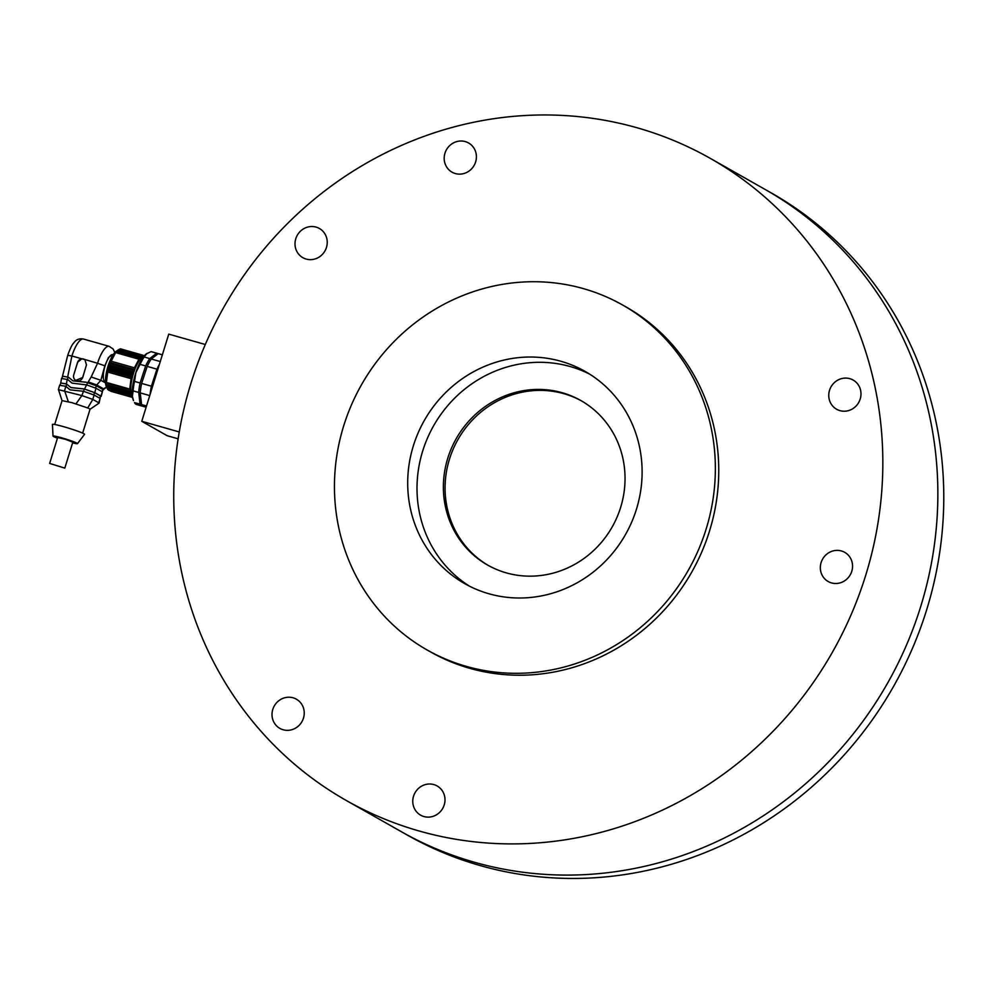 <?xml version="1.0" encoding="UTF-8"?>
<svg xmlns="http://www.w3.org/2000/svg" width="993" height="993" viewBox="0 0 993 993"><rect width="100%" height="100%" fill="white"/><g stroke="black" fill="none" stroke-linecap="round" stroke-linejoin="round"><path stroke-width="1.49" d="M589.656 374.125A122.002 115.635 -60.5 0 0 570.205 366.541A122.002 115.635 -60.5 0 0 428.604 435.579A122.002 115.635 -60.5 0 0 469.466 586.18M560.884 361.266A122.002 115.635 -60.5 0 0 418.14 432.886A122.002 115.635 -60.5 0 0 464.749 583.661A122.002 115.635 -60.5 0 0 625.503 534.532A122.002 115.635 -60.5 0 0 585.063 371.37A122.002 115.635 -60.5 0 0 560.884 361.266M583.375 288.615A198.252 187.9 -60.5 0 0 351.423 404.983A198.252 187.9 -60.5 0 0 427.151 649.993A198.252 187.9 -60.5 0 0 688.372 570.156A198.252 187.9 -60.5 0 0 622.661 305.037A198.252 187.9 -60.5 0 0 583.375 288.615M427.151 649.993L430.54 651.917A198.252 187.9 -60.5 0 0 691.761 572.08A198.252 187.9 -60.5 0 0 626.049 306.949L622.661 305.037M306.167 259.074A16.769 15.9 119.5 0 1 302.853 257.683A16.769 15.9 119.5 0 1 297.292 235.242A16.769 15.9 119.5 0 1 319.386 228.489A16.769 15.9 119.5 0 1 325.803 249.218A16.769 15.9 119.5 0 1 306.167 259.074M455.353 173.552A16.769 15.9 119.5 0 1 452.026 172.161A16.769 15.9 119.5 0 1 446.465 149.732A16.769 15.9 119.5 0 1 468.572 142.98A16.769 15.9 119.5 0 1 474.977 163.708A16.769 15.9 119.5 0 1 455.353 173.552M423.937 816.544A16.769 15.9 119.5 0 1 420.61 815.154A16.769 15.9 119.5 0 1 415.049 792.724A16.769 15.9 119.5 0 1 437.156 785.972A16.769 15.9 119.5 0 1 443.561 806.701A16.769 15.9 119.5 0 1 423.937 816.544M283.179 729.768A16.769 15.9 119.5 0 1 279.852 728.378A16.769 15.9 119.5 0 1 274.291 705.949A16.769 15.9 119.5 0 1 296.398 699.196A16.769 15.9 119.5 0 1 302.803 719.925A16.769 15.9 119.5 0 1 283.179 729.768M831.501 582.916A16.769 15.9 119.5 0 1 828.174 581.526A16.769 15.9 119.5 0 1 822.614 559.096A16.769 15.9 119.5 0 1 844.72 552.344A16.769 15.9 119.5 0 1 851.125 573.073A16.769 15.9 119.5 0 1 831.501 582.916M839.917 410.63A16.769 15.9 119.5 0 1 836.602 409.24A16.769 15.9 119.5 0 1 831.042 386.811A16.769 15.9 119.5 0 1 853.136 380.058A16.769 15.9 119.5 0 1 859.553 400.787A16.769 15.9 119.5 0 1 839.917 410.63M637.146 127.787A369.061 349.784 -60.5 0 0 205.34 344.422A369.061 349.784 -60.5 0 0 346.321 800.507A369.061 349.784 -60.5 0 0 832.593 651.904A369.061 349.784 -60.5 0 0 710.256 158.359A369.061 349.784 -60.5 0 0 637.146 127.787M346.321 800.507L401.333 831.687A369.061 349.784 -60.5 0 0 887.618 683.072A369.061 349.784 -60.5 0 0 765.28 189.539L771.201 192.89A369.061 349.784 -60.5 0 1 893.539 686.436A369.061 349.784 -60.5 0 1 407.254 835.051L401.333 831.687A369.061 349.784 -60.5 0 0 887.618 683.072A369.061 349.784 -60.5 0 0 765.28 189.539L710.256 158.359M581.675 401.011A94.558 89.618 -60.5 0 0 563.801 393.662A94.558 89.618 -60.5 0 0 453.367 448.687A94.558 89.618 -60.5 0 0 488.444 565.526M562.1 392.694A94.558 89.618 -60.5 0 0 451.48 448.203A94.558 89.618 -60.5 0 0 487.6 565.054A94.558 89.618 -60.5 0 0 612.172 526.973A94.558 89.618 -60.5 0 0 580.831 400.527A94.558 89.618 -60.5 0 0 562.1 392.694M178.119 438.819L167.159 435.704L141.776 421.305L168.76 334.132L205.303 344.497M141.776 421.305L179.249 431.955M132.565 397.448L110.968 391.316L107.778 389.504L106.338 382.963L107.939 370.526L110.384 362.619L115.809 352.354L119.346 349.275L142.359 355.804L142.409 357.07L141.267 356.611L141.329 358.014L140.125 357.765L140.212 359.28L138.97 359.23L134.427 367.807L134.787 369.557A21.349 6.641 105.9 0 0 133.881 372.127L109.478 365.188M106.71 386.625L131.113 393.551L130.306 394.73L131.51 394.978L130.791 396.046L132.466 396.815M108.063 372.139L131.076 378.668L129.735 389.057L130.741 389.889L129.773 391.205L130.853 391.85L129.959 393.104L131.113 393.551A21.349 6.641 105.9 0 0 131.51 394.978A21.349 6.641 -74.1 0 0 132.441 396.617M129.959 393.104L106.959 386.575M116.926 351.088L141.329 358.014A21.349 6.641 105.9 0 0 140.212 359.28L115.809 352.354M141.267 356.611L118.254 350.082M109.54 366.591L132.541 373.12L133.05 374.771L131.746 375.888L132.342 377.452L131.076 378.668M110.384 362.619L134.787 369.557L133.447 370.414L133.881 372.127L132.541 373.12M108.659 367.844L133.05 374.771A21.349 6.641 105.9 0 0 132.342 377.452L107.939 370.526M132.342 377.452A21.349 6.641 -74.1 0 0 130.741 389.889A21.349 6.641 105.9 0 0 130.853 391.85L106.45 384.924M107.294 388.189L130.306 394.73M130.853 391.85A21.349 6.641 105.9 0 0 131.014 393.042A21.349 6.641 105.9 0 0 131.113 393.551M117.112 351.224L140.125 357.765M133.447 370.414L110.434 363.885M118.006 350.144L119.346 349.275M108.746 369.359L131.746 375.888M144.32 355.767L143.377 355.345L143.426 356.462L142.359 355.804M143.886 356.288A21.349 6.641 -74.1 0 0 143.426 356.462A21.349 6.641 105.9 0 0 142.409 357.07A21.349 6.641 105.9 0 0 141.329 358.014M133.881 372.127A21.349 6.641 105.9 0 0 133.447 373.442A21.349 6.641 105.9 0 0 133.05 374.771M129.773 391.205L106.76 384.676M134.787 369.557A21.349 6.641 -74.1 0 1 140.212 359.28M130.741 389.889L106.338 382.963M108.684 390.212L130.791 396.046M115.958 352.689L138.97 359.23M134.427 367.807L111.427 361.278M119.023 349.524L120.376 348.816L143.377 355.345M129.735 389.057L106.723 382.528M107.79 389.517L106.437 386.774A19.674 6.119 -74.1 0 1 107.554 367.758A19.674 6.119 -74.1 0 1 116.603 351.001L119.011 349.474M113.165 354.737L112.817 354.638A14.063 4.369 105.9 0 0 105.072 365.958A14.063 4.369 105.9 0 0 105.134 381.697L105.481 381.796M86.528 384.899L87.769 382.715L86.081 382.206L96.532 385.818L96.731 384.974L88.253 381.933L91.17 376.98L100.876 380.307L104.836 365.809L97.562 363.277A21.052 6.541 -74.1 0 1 109.156 346.334L83.499 339.047A21.052 6.541 -74.1 0 0 71.906 355.99L68.02 355.357M91.17 376.98L97.562 363.277L84.455 359.379A4.878 4.63 -60.5 0 0 77.615 362.371L75.48 369.247L77.541 362.333L81.786 358.796L84.889 359.677L86.465 364.865L82.754 377.452L75.803 380.381A4.878 4.63 -60.5 0 0 82.667 377.402L84.405 371.792M106.561 387.022L103.557 388.834L96.731 384.974L100.876 380.307L105.556 382.963M62.534 376.173L68.455 377.203L72.973 380.878L86.192 382.268M86.081 382.206L72.861 380.815M62.509 376.148L67.772 355.146C70.267 348.27 72.278 344.199 73.805 342.92C76.051 339.556 79.279 338.265 83.499 339.047M103.781 389.119L103.036 389.926M96.532 385.818L103.247 389.616M68.492 377.241L62.894 376.273M83.362 391.379L86.577 384.887L72.166 383.161L67.76 379.549L71.918 383.013M95.651 388.139L96.247 385.743L87.769 382.715M96.247 385.743L102.862 389.492L102.018 391.751M102.254 391.974L102.862 389.492M67.76 379.549L61.901 378.544M60.747 383L66.469 383.931L70.975 387.605L84.206 388.995M84.095 388.933L70.863 387.543M101.162 396.406L102.403 391.875L100.69 396.468M84.442 389.033L94.769 392.669L95.936 388.213L102.403 391.875M95.936 388.213L86.577 384.887M60.722 383L61.578 378.246M94.769 392.669L100.889 396.133M94.099 395.028L100.107 398.429L98.717 402.761L92.796 399.409L94.099 395.028L83.387 391.267L70.155 389.877L65.761 386.265L69.783 389.653M66.581 383.993L61.119 383.124M93.814 394.953L94.484 392.607L84.393 389.057M94.484 392.607L100.492 396.008L99.71 398.292M100.02 398.578L100.492 396.008M100.107 398.429L99.089 403.096L90.028 409.302A14.634 1.055 -162.8 0 0 87.719 407.962L92.796 399.409L81.885 395.586L58.773 389.74M65.761 386.265L60.076 385.358M54.677 424.495L62.062 400.638L71.98 402.674L87.719 407.962M59.717 385.048L58.401 389.455L61.914 400.204M99.089 403.096L90.028 409.277L82.642 433.147M77.479 443.66L84.504 434.375A16.769 1.204 -162.8 0 0 68.84 428.231A16.769 1.204 -162.8 0 0 52.455 424.458L53.014 436.088A12.81 0.919 17.2 0 1 65.526 438.968A12.81 0.919 17.2 0 1 77.479 443.66A12.81 0.919 17.2 0 1 72.613 442.878M57.457 438.186A12.81 0.919 17.2 0 1 53.014 436.088M64.806 468.113L72.824 442.195L65.414 439.303L57.668 437.503L49.65 463.421L64.806 468.113L49.65 463.421M75.48 369.247L73.743 374.87A4.878 4.63 -60.5 0 0 75.803 380.381M144.184 356.996A27.456 8.527 105.9 0 0 140.075 364.369L135.904 372.487L134.527 381.399A27.456 8.527 105.9 0 0 133.124 390.87L132.404 396.319L133.496 400.601A25.93 8.056 -74.1 0 1 132.404 396.319A25.93 8.056 -74.1 0 1 135.904 372.487A25.93 8.056 -74.1 0 1 146.232 353.918A25.93 8.056 -74.1 0 1 146.877 353.458A25.93 8.056 -74.1 0 1 146.939 353.421L144.184 356.996L149.757 358.572L156.646 353.223A27.456 8.527 -74.1 0 1 157.192 353.322A27.456 8.527 -74.1 0 1 158.061 353.744M157.192 353.322L151.619 351.733A27.456 8.527 105.9 0 0 151.073 351.646L156.646 353.223M151.073 351.646L146.232 353.918M140.075 364.369L145.661 365.945A27.456 8.527 -74.1 0 1 149.757 358.572M134.527 381.399L140.1 382.988L145.661 365.945M133.124 390.87L138.71 392.458A27.456 8.527 -74.1 0 1 140.1 382.988M142.855 406.137L142.744 406.224A27.456 8.527 -74.1 0 1 142.198 406.137L136.624 404.548A27.456 8.527 105.9 0 1 134.465 402.562L140.038 404.139L138.71 392.458M142.198 406.137A27.456 8.527 -74.1 0 1 140.038 404.139M146.12 407.254L143.737 406.571A27.456 8.527 -74.1 0 1 141.577 404.573L140.236 392.893A27.456 8.527 -74.1 0 1 141.627 383.422L147.187 366.392A27.456 8.527 -74.1 0 1 151.284 359.007L158.172 353.657A27.456 8.527 -74.1 0 1 158.731 353.756L162.368 354.786M158.172 353.657L162.343 354.849M151.284 359.007L160.27 361.564M147.187 366.392L156.944 369.16A27.456 8.527 -74.1 0 1 159.389 364.406M141.627 383.422L151.395 386.19L156.944 369.16M140.236 392.893L149.732 395.586M150.104 394.382A27.456 8.527 -74.1 0 1 151.395 386.19M141.577 404.573L146.517 405.976M158.272 368.018A25.47 7.919 105.9 0 0 151.221 390.77M104.836 365.809L108.448 357.517L113.624 354.079M81.786 358.796L71.906 355.99L67.673 376.98M87.806 382.69L88.253 381.933M67.934 377.079L67.524 379.512M67.251 379.4L66.37 383.906M66.643 384.068L66.059 386.538M65.811 386.314L64.595 390.683L68.331 401.681M83.449 391.292L81.885 395.586L75.977 403.853M114.878 352.503L113.115 349.002L109.156 346.334M106.648 387.208L103.806 389.107M103.508 389.864L103.818 389.082M61.976 378.383L62.584 375.999M60.784 382.826L60.126 385.185"/></g></svg>
